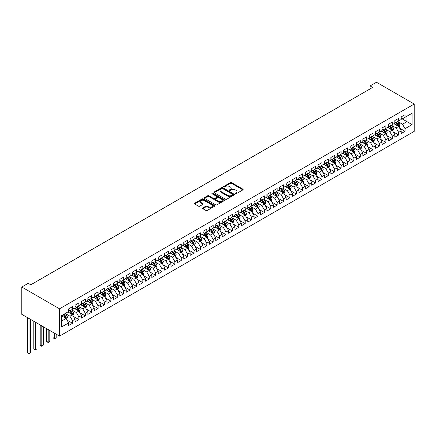 <?xml version="1.0" encoding="UTF-8"?>
<svg xmlns="http://www.w3.org/2000/svg" width="436" height="436" viewBox="0 0 436 436"><rect width="100%" height="100%" fill="white"/><g stroke="black" fill="none" stroke-linecap="round" stroke-linejoin="round"><path stroke-width="0.65" d="M235.347 193.737A0.621 0.36 0 0 0 236.225 193.737L242.896 189.889A0.888 0.512 0 0 0 243.157 189.524A0.888 0.512 0 0 0 242.896 189.164L231.598 182.64A0.888 0.512 0 0 0 230.344 182.64L223.673 186.488A0.621 0.36 0 0 0 224.551 186.995L225.417 186.499A2.839 1.64 0 0 1 229.434 186.499L230.371 187.044A2.839 1.64 0 0 1 231.205 188.205A2.839 1.64 0 0 1 230.371 189.36L229.51 189.862A0.621 0.36 0 0 0 230.388 190.369L231.254 189.867A2.839 1.64 0 0 1 235.271 189.867L236.214 190.412A2.839 1.64 0 0 1 237.042 191.573A2.839 1.64 0 0 1 236.214 192.734L235.347 193.23A0.621 0.36 0 0 0 235.347 193.737L235.347 193.23M202.784 207.934A0.888 0.512 0 0 0 202.527 208.299A0.888 0.512 0 0 0 202.784 208.659L205.956 210.49A0.888 0.512 0 0 0 207.209 210.49L214.616 206.212A0.888 0.512 0 0 0 214.877 205.852A0.888 0.512 0 0 0 214.616 205.487L203.318 198.963A0.888 0.512 0 0 0 202.064 198.963L194.658 203.241A0.888 0.512 0 0 0 194.396 203.607A0.888 0.512 0 0 0 194.658 203.966L198.484 206.179A0.888 0.512 0 0 0 199.743 206.179L202.909 204.348A0.888 0.512 0 0 0 203.171 203.983A0.888 0.512 0 0 0 202.909 203.623L201.012 202.527A2.376 1.373 0 0 1 200.315 201.557A2.376 1.373 0 0 1 201.781 200.293A2.376 1.373 0 0 1 204.37 200.587L211.809 204.882A2.376 1.373 0 0 1 212.506 205.852A2.376 1.373 0 0 1 211.04 207.116A2.376 1.373 0 0 1 208.452 206.822L207.209 206.103A0.888 0.512 0 0 0 205.956 206.103L202.784 207.934L202.784 208.659M21.8 287.03L59.53 308.813L59.53 336.134L21.8 314.351L21.8 287.03L28.193 283.335L30.754 284.812L372.633 87.429L370.077 85.952L370.077 88.906M370.077 85.952L376.47 82.262L414.2 104.046L59.53 308.813M225.477 199.219A0.888 0.512 0 0 0 226.731 199.219L234.143 194.941A0.888 0.512 0 0 0 234.399 194.581A0.888 0.512 0 0 0 234.143 194.216L222.84 187.693A0.888 0.512 0 0 0 221.586 187.693L214.18 191.971A0.888 0.512 0 0 0 213.918 192.336A0.888 0.512 0 0 0 214.18 192.696L225.477 199.219M212.261 193.873A0.621 0.36 0 0 1 212.893 193.96L224.366 200.587L216.97 204.855A0.888 0.512 0 0 1 215.716 204.855L204.419 198.331L207.59 196.516L207.59 195.775L204.419 197.606A0.888 0.512 0 0 0 204.157 197.971A0.888 0.512 0 0 0 204.419 198.331L204.419 197.606M207.59 196.516A0.888 0.512 0 0 1 208.844 196.516L208.844 195.775A0.888 0.512 0 0 0 207.59 195.775M208.844 195.775L213.427 198.424A0.888 0.512 0 0 0 214.681 198.424L216.785 197.208A0.888 0.512 0 0 0 217.046 196.843A0.888 0.512 0 0 0 216.785 196.483L212.016 193.731A0.621 0.36 0 0 1 212.893 193.224L224.377 199.852A0.888 0.512 0 0 1 224.638 200.217A0.888 0.512 0 0 1 224.377 200.576L224.377 199.852M59.53 336.134L414.2 131.367L414.2 104.046M401.218 118.336L406.973 121.655L406.973 116.194L412.091 113.24L405.055 117.3L405.055 114.679L401.218 116.892L401.218 119.513L398.662 120.99L398.662 118.369L394.825 120.587L394.825 123.208L392.264 124.685L392.264 122.064L388.427 124.276L388.427 126.898L385.871 128.375L385.871 125.753L382.034 127.971L382.034 130.593L379.473 132.07L379.473 129.448L375.636 131.661L375.636 134.283L373.08 135.76L373.08 133.138L369.243 135.356L369.243 137.978L366.687 139.455L366.687 136.833L362.85 139.046L362.85 141.667L360.289 143.144L360.289 140.523L356.452 142.741L356.452 145.362L353.896 146.839L353.896 144.218L350.059 146.431L350.059 149.052L347.497 150.529L347.497 147.908L343.661 150.126L343.661 152.747L341.105 154.224L341.105 151.603L337.268 153.815L337.268 156.437L334.712 157.914L334.712 155.292L330.875 157.505L330.875 160.126L328.313 161.603L328.313 158.982L324.477 161.2L324.477 163.822L321.921 165.299L321.921 162.677L318.084 164.89L318.084 167.511L315.522 168.988L315.522 166.367L311.685 168.585L311.685 171.206L309.129 172.683L309.129 170.062L305.293 172.275L305.293 174.896L302.737 176.373L302.737 173.751L298.9 175.97L298.9 178.591L296.338 180.068L296.338 177.447L292.502 179.659L292.502 182.281L289.945 183.758L289.945 181.136L286.109 183.354L286.109 185.976L283.547 187.453L283.547 184.831L279.71 187.044L279.71 189.665L277.154 191.142L277.154 188.521L273.317 190.739L273.317 193.361L270.761 194.838L270.761 192.216L266.925 194.429L266.925 197.05L264.363 198.527L264.363 195.906L260.526 198.118L260.526 200.74L257.97 202.217L257.97 199.595L254.134 201.814L254.134 204.435L251.572 205.912L251.572 203.29L247.735 205.503L247.735 208.125L245.179 209.602L245.179 206.98L241.342 209.198L241.342 211.82L238.786 213.297L238.786 210.675L234.95 212.888L234.95 215.509L232.388 216.986L232.388 214.365L228.551 216.583L228.551 219.204L225.995 220.681L225.995 218.06L222.158 220.273L222.158 222.894L219.597 224.371L219.597 221.75L215.76 223.968L215.76 226.589L213.204 228.066L213.204 225.445L209.367 227.657L209.367 230.279L206.811 231.756L206.811 229.134L202.974 231.353L202.974 233.974L200.413 235.451L200.413 232.829L196.576 235.042L196.576 237.664L194.02 239.141L194.02 236.519L190.183 238.737L190.183 241.359L187.622 242.836L187.622 240.214L183.785 242.427L183.785 245.048L181.229 246.525L181.229 243.904L177.392 246.117L177.392 248.738L174.836 250.215L174.836 247.594L170.994 249.812L170.994 252.433L168.438 253.91L168.438 251.289L164.601 253.501L164.601 256.123L162.045 257.6L162.045 254.978L158.208 257.196L158.208 259.818L155.647 261.295L155.647 258.673L151.81 260.886L151.81 263.507L149.254 264.984L149.254 262.363L145.417 264.581L145.417 267.203L142.861 268.68L142.861 266.058L139.019 268.271L139.019 270.892L136.463 272.369L136.463 269.748L132.626 271.966L132.626 274.587L130.07 276.064L130.07 273.443L126.233 275.656L126.233 278.277L123.671 279.754L123.671 277.132L119.835 279.351L119.835 281.972L117.279 283.449L117.279 280.828L113.442 283.04L113.442 285.662L110.886 287.139L110.886 284.517L107.043 286.73L107.043 289.351L104.487 290.828L104.487 288.207L100.651 290.425L100.651 293.047L98.095 294.523L98.095 291.902L94.258 294.115L94.258 296.736L91.696 298.213L91.696 295.592L87.859 297.81L87.859 300.431L85.303 301.908L85.303 299.287L81.467 301.499L81.467 304.121L78.905 305.598L78.905 302.976L75.068 305.195L75.068 307.816L72.512 309.293L72.512 306.672L68.675 308.884L68.675 311.506L61.639 315.566L61.639 326.94L68.675 322.88L66.119 318.449L61.639 315.866M412.091 113.24L412.091 124.609L405.055 128.674L402.499 124.244L397.861 121.562M399.654 128.173L405.055 131.296L405.055 128.674M405.055 131.296L401.218 133.509L401.218 130.887L398.662 132.364L396.101 127.933L391.468 125.257M393.256 131.868L398.662 134.986L398.662 132.364M398.662 134.986L394.825 137.198L394.825 134.577L392.264 136.054L389.708 131.623L385.07 128.947M386.863 135.558L392.264 138.675L392.264 136.054M392.264 138.675L388.427 140.893L388.427 138.272L385.871 139.749L383.309 135.318L378.677 132.642M380.465 139.248L385.871 142.37L385.871 139.749M385.871 142.37L382.034 144.583L382.034 141.962L379.473 143.439L376.917 139.008L372.279 136.332M374.072 142.943L379.473 146.06L379.473 143.439M379.473 146.06L375.636 148.278L375.636 145.657L373.08 147.134L370.524 142.703L365.886 140.027M367.679 146.632L373.08 149.755L373.08 147.134M373.08 149.755L369.243 151.968L369.243 149.346L366.687 150.823L364.125 146.392L359.493 143.716M361.281 150.327L366.687 153.445L366.687 150.823M366.687 153.445L362.85 155.663L362.85 153.041L360.289 154.518L357.733 150.088L353.095 147.412M354.888 154.017L360.289 157.14L360.289 154.518M360.289 157.14L356.452 159.353L356.452 156.731L353.896 158.208L351.334 153.777L346.702 151.101M348.489 157.712L353.896 160.83L353.896 158.208M353.896 160.83L350.059 163.048L350.059 160.426L347.497 161.903L344.941 157.472L340.303 154.796M342.097 161.402L347.497 164.525L347.497 161.903M347.497 164.525L343.661 166.737L343.661 164.116L341.105 165.593L338.549 161.162L333.911 158.486M335.698 165.097L341.105 168.214L341.105 165.593M341.105 168.214L337.268 170.432L337.268 167.811L334.712 169.288L332.15 164.857L327.518 162.176M329.305 168.787L334.712 171.909L334.712 169.288M334.712 171.909L330.875 174.122L330.875 171.501L328.313 172.978L325.757 168.547L321.119 165.871M322.913 172.482L328.313 175.599L328.313 172.978M328.313 175.599L324.477 177.817L324.477 175.196L321.921 176.667L319.359 172.242L314.727 169.56M316.514 176.171L321.921 179.289L321.921 176.667M321.921 179.289L318.084 181.507L318.084 178.885L315.522 180.362L312.966 175.931L308.328 173.256M310.121 179.866L315.522 182.984L315.522 180.362M315.522 182.984L311.685 185.196L311.685 182.575L309.129 184.052L306.573 179.621L301.935 176.945M303.723 183.556L309.129 186.673L309.129 184.052M309.129 186.673L305.293 188.892L305.293 186.27L302.737 187.747L300.175 183.316L295.537 180.64M297.33 187.246L302.737 190.369L302.737 187.747M302.737 190.369L298.9 192.581L298.9 189.96L296.338 191.437L293.782 187.006L289.144 184.33M290.937 190.941L296.338 194.058L296.338 191.437M296.338 194.058L292.502 196.276L292.502 193.655L289.945 195.132L287.384 190.701L282.751 188.025M284.539 194.63L289.945 197.753L289.945 195.132M289.945 197.753L286.109 199.966L286.109 197.345L283.547 198.821L280.991 194.391L276.353 191.715M278.146 198.326L283.547 201.443L283.547 198.821M283.547 201.443L279.71 203.661L279.71 201.04L277.154 202.517L274.598 198.086L269.96 195.41M271.748 202.015L277.154 205.138L277.154 202.517M277.154 205.138L273.317 207.351L273.317 204.729L270.761 206.206L268.2 201.775L263.562 199.099M265.355 205.71L270.761 208.828L270.761 206.206M270.761 208.828L266.925 211.046L266.925 208.424L264.363 209.901L261.807 205.47L257.169 202.789M258.962 209.4L264.363 212.523L264.363 209.901M264.363 212.523L260.526 214.735L260.526 212.114L257.97 213.591L255.409 209.16L250.776 206.484M252.564 213.095L257.97 216.212L257.97 213.591M257.97 216.212L254.134 218.431L254.134 215.809L251.572 217.286L249.016 212.855L244.378 210.174M246.171 216.785L251.572 219.908L251.572 217.286M251.572 219.908L247.735 222.12L247.735 219.499L245.179 220.976L242.623 216.545L237.985 213.869M239.773 220.48L245.179 223.597L245.179 220.976M245.179 223.597L241.342 225.81L241.342 223.188L238.786 224.665L236.225 220.235L231.587 217.559M233.38 224.169L238.786 227.287L238.786 224.665M238.786 227.287L234.95 229.505L234.95 226.884L232.388 228.36L229.832 223.93L225.194 221.254M226.987 227.859L232.388 230.982L232.388 228.36M232.388 230.982L228.551 233.195L228.551 230.573L225.995 232.05L223.434 227.619L218.801 224.943M220.589 231.554L225.995 234.672L225.995 232.05M225.995 234.672L222.158 236.89L222.158 234.268L219.597 235.745L217.041 231.314L212.403 228.638M214.196 235.244L219.597 238.367L219.597 235.745M219.597 238.367L215.76 240.579L215.76 237.958L213.204 239.435L210.648 235.004L206.01 232.328M207.798 238.939L213.204 242.056L213.204 239.435M213.204 242.056L209.367 244.274L209.367 241.653L206.811 243.13L204.25 238.699L199.612 236.023M201.405 242.629L206.811 245.751L206.811 243.13M206.811 245.751L202.974 247.964L202.974 245.343L200.413 246.82L197.857 242.389L193.219 239.713M195.012 246.324L200.413 249.441L200.413 246.82M200.413 249.441L196.576 251.659L196.576 249.038L194.02 250.515L191.459 246.084L186.826 243.408M188.614 250.013L194.02 253.136L194.02 250.515M194.02 253.136L190.183 255.349L190.183 252.727L187.622 254.204L185.066 249.774L180.428 247.098M182.221 253.708L187.622 256.826L187.622 254.204M187.622 256.826L183.785 259.044L183.785 256.423L181.229 257.899L178.673 253.469L174.035 250.787M175.822 257.398L181.229 260.521L181.229 257.899M181.229 260.521L177.392 262.734L177.392 260.112L174.836 261.589L172.275 257.158L167.637 254.482M169.43 261.093L174.836 264.211L174.836 261.589M174.836 264.211L170.994 266.423L170.994 263.802L168.438 265.279L165.882 260.853L161.244 258.172M163.037 264.783L168.438 267.9L168.438 265.279M168.438 267.9L164.601 270.118L164.601 267.497L162.045 268.974L159.483 264.543L154.851 261.867M156.638 268.472L162.045 271.595L162.045 268.974M162.045 271.595L158.208 273.808L158.208 271.187L155.647 272.663L153.09 268.233L148.453 265.557M150.246 272.168L155.647 275.285L155.647 272.663M155.647 275.285L151.81 277.503L151.81 274.882L149.254 276.359L146.698 271.928L142.06 269.252M143.847 275.857L149.254 278.98L149.254 276.359M149.254 278.98L145.417 281.193L145.417 278.571L142.861 280.048L140.299 275.617L135.661 272.941M137.454 279.552L142.861 282.67L142.861 280.048M142.861 282.67L139.019 284.888L139.019 282.266L136.463 283.743L133.906 279.312L129.269 276.637M131.062 283.242L136.463 286.365L136.463 283.743M136.463 286.365L132.626 288.578L132.626 285.956L130.07 287.433L127.508 283.002L122.876 280.326M124.663 286.937L130.07 290.054L130.07 287.433M130.07 290.054L126.233 292.273L126.233 289.651L123.671 291.128L121.115 286.697L116.477 284.021M118.27 290.627L123.671 293.75L123.671 291.128M123.671 293.75L119.835 295.962L119.835 293.341L117.279 294.818L114.723 290.387L110.085 287.711M111.872 294.322L117.279 297.439L117.279 294.818M117.279 297.439L113.442 299.657L113.442 297.036L110.886 298.513L108.324 294.082L103.686 291.401M105.479 298.011L110.886 301.134L110.886 298.513M110.886 301.134L107.043 303.347L107.043 300.726L104.487 302.203L101.931 297.772L97.293 295.096M99.086 301.707L104.487 304.824L104.487 302.203M104.487 304.824L100.651 307.042L100.651 304.421L98.095 305.898L95.533 301.467L90.901 298.785M92.688 305.396L98.095 308.519L98.095 305.898M98.095 308.519L94.258 310.732L94.258 308.11L91.696 309.587L89.14 305.156L84.502 302.48M86.295 309.091L91.696 312.209L91.696 309.587M91.696 312.209L87.859 314.421L87.859 311.8L85.303 313.277L82.747 308.846L78.109 306.17M79.897 312.781L85.303 315.898L85.303 313.277M85.303 315.898L81.467 318.117L81.467 315.495L78.905 316.972L76.349 312.541L71.711 309.865M73.504 316.471L78.905 319.593L78.905 316.972M78.905 319.593L75.068 321.806L75.068 319.185L72.512 320.662L69.956 316.231L65.318 313.555M67.111 320.166L72.512 323.283L72.512 320.662M72.512 323.283L68.675 325.501L68.675 322.88M68.675 310.029L69.956 310.77L72.512 309.293M61.639 321.032L66.119 318.449M75.068 306.339L76.349 307.075L78.905 305.598M69.956 316.231L72.512 314.754L67.782 312.023M75.068 319.185L72.512 314.754M81.467 302.644L82.747 303.385L85.303 301.908M76.349 312.541L78.905 311.064L74.175 308.334M81.467 315.495L78.905 311.064M87.859 298.954L89.14 299.69L91.696 298.213M82.747 308.846L85.303 307.369L80.573 304.639M87.859 311.8L85.303 307.369M94.258 295.259L95.533 296L98.095 294.523M89.14 305.156L91.696 303.679L86.966 300.949M94.258 308.11L91.696 303.679M100.651 291.57L101.931 292.305L104.487 290.828M95.533 301.467L98.095 299.99L93.359 297.254M100.651 304.421L98.095 299.99M107.043 287.874L108.324 288.616L110.886 287.139M101.931 297.772L104.487 296.295L99.757 293.564M107.043 300.726L104.487 296.295M113.442 284.185L114.723 284.926L117.279 283.449M108.324 294.082L110.886 292.605L106.15 289.869M113.442 297.036L110.886 292.605M119.835 280.495L121.115 281.231L123.671 279.754M114.723 290.387L117.279 288.91L112.548 286.18M119.835 293.341L117.279 288.91M126.233 276.8L127.508 277.541L130.07 276.064M121.115 286.697L123.671 285.22L118.941 282.484M126.233 289.651L123.671 285.22M132.626 273.11L133.906 273.846L136.463 272.369M127.508 283.002L130.07 281.525L125.334 278.795M132.626 285.956L130.07 281.525M139.019 269.415L140.299 270.156L142.861 268.68M133.906 279.312L136.463 277.836L131.732 275.1M139.019 282.266L136.463 277.836M145.417 265.726L146.698 266.461L149.254 264.984M140.299 275.617L142.861 274.14L138.125 271.41M145.417 278.571L142.861 274.14M151.81 262.031L153.09 262.772L155.647 261.295M146.698 271.928L149.254 270.451L144.523 267.72M151.81 274.882L149.254 270.451M158.208 258.341L159.483 259.077L162.045 257.6M153.09 268.233L155.647 266.756L150.916 264.025M158.208 271.187L155.647 266.756M164.601 254.646L165.882 255.387L168.438 253.91M159.483 264.543L162.045 263.066L157.309 260.336M164.601 267.497L162.045 263.066M170.994 250.956L172.275 251.692L174.836 250.215M165.882 260.853L168.438 259.376L163.707 256.641M170.994 263.802L168.438 259.376M177.392 247.261L178.673 248.002L181.229 246.525M172.275 257.158L174.836 255.681L170.1 252.951M177.392 260.112L174.836 255.681M183.785 243.571L185.066 244.307L187.622 242.836M178.673 253.469L181.229 251.992L176.498 249.256M183.785 256.423L181.229 251.992M190.183 239.882L191.459 240.618L194.02 239.141M185.066 249.774L187.622 248.297L182.891 245.566M190.183 252.727L187.622 248.297M196.576 236.187L197.857 236.928L200.413 235.451M191.459 246.084L194.02 244.607L189.284 241.871M196.576 249.038L194.02 244.607M202.974 232.497L204.25 233.233L206.811 231.756M197.857 242.389L200.413 240.912L195.682 238.181M202.974 245.343L200.413 240.912M209.367 228.802L210.648 229.543L213.204 228.066M204.25 238.699L206.811 237.222L202.075 234.486M209.367 241.653L206.811 237.222M215.76 225.112L217.041 225.848L219.597 224.371M210.648 235.004L213.204 233.527L208.473 230.797M215.76 237.958L213.204 233.527M222.158 221.417L223.434 222.158L225.995 220.681M217.041 231.314L219.597 229.837L214.866 227.107M222.158 234.268L219.597 229.837M228.551 217.728L229.832 218.463L232.388 216.986M223.434 227.619L225.995 226.142L221.259 223.412M228.551 230.573L225.995 226.142M234.95 214.032L236.225 214.774L238.786 213.297M229.832 223.93L232.388 222.453L227.657 219.722M234.95 226.884L232.388 222.453M241.342 210.343L242.623 211.079L245.179 209.602M236.225 220.235L238.786 218.763L234.05 216.027M241.342 223.188L238.786 218.763M247.735 206.648L249.016 207.389L251.572 205.912M242.623 216.545L245.179 215.068L240.449 212.337M247.735 219.499L245.179 215.068M254.134 202.958L255.409 203.694L257.97 202.217M249.016 212.855L251.572 211.378L246.841 208.642M254.134 215.809L251.572 211.378M260.526 199.268L261.807 200.004L264.363 198.527M255.409 209.16L257.97 207.683L253.234 204.953M260.526 212.114L257.97 207.683M266.925 195.573L268.2 196.314L270.761 194.838M261.807 205.47L264.363 203.994L259.633 201.258M266.925 208.424L264.363 203.994M273.317 191.884L274.598 192.619L277.154 191.142M268.2 201.775L270.761 200.298L266.025 197.568M273.317 204.729L270.761 200.298M279.71 188.189L280.991 188.93L283.547 187.453M274.598 198.086L277.154 196.609L272.424 193.873M279.71 201.04L277.154 196.609M286.109 184.499L287.384 185.235L289.945 183.758M280.991 194.391L283.547 192.914L278.817 190.183M286.109 197.345L283.547 192.914M292.502 180.804L293.782 181.545L296.338 180.068M287.384 190.701L289.945 189.224L285.209 186.494M292.502 193.655L289.945 189.224M298.9 177.114L300.175 177.85L302.737 176.373M293.782 187.006L296.338 185.529L291.608 182.798M298.9 189.96L296.338 185.529M305.293 173.419L306.573 174.16L309.129 172.683M300.175 183.316L302.737 181.839L298.001 179.109M305.293 186.27L302.737 181.839M311.685 169.729L312.966 170.465L315.522 168.988M306.573 179.621L309.129 178.144L304.399 175.414M311.685 182.575L309.129 178.144M318.084 166.034L319.359 166.775L321.921 165.299M312.966 175.931L315.522 174.455L310.792 171.724M318.084 178.885L315.522 174.455M324.477 162.345L325.757 163.08L328.313 161.603M319.359 172.242L321.921 170.765L317.185 168.029M324.477 175.196L321.921 170.765M330.875 158.65L332.15 159.391L334.712 157.914M325.757 168.547L328.313 167.07L323.583 164.339M330.875 171.501L328.313 167.07M337.268 154.96L338.549 155.701L341.105 154.224M332.15 164.857L334.712 163.38L329.976 160.644M337.268 167.811L334.712 163.38M343.661 151.27L344.941 152.006L347.497 150.529M338.549 161.162L341.105 159.685L336.374 156.955M343.661 164.116L341.105 159.685M350.059 147.575L351.334 148.316L353.896 146.839M344.941 157.472L347.497 155.995L342.767 153.259M350.059 160.426L347.497 155.995M356.452 143.885L357.733 144.621L360.289 143.144M351.334 153.777L353.896 152.3L349.16 149.57M356.452 156.731L353.896 152.3M362.85 140.19L364.125 140.932L366.687 139.455M357.733 150.088L360.289 148.611L355.558 145.875M362.85 153.041L360.289 148.611M369.243 136.501L370.524 137.236L373.08 135.76M364.125 146.392L366.687 144.916L361.951 142.185M369.243 149.346L366.687 144.916M375.636 132.806L376.917 133.547L379.473 132.07M370.524 142.703L373.08 141.226L368.349 138.495M375.636 145.657L373.08 141.226M382.034 129.116L383.309 129.852L385.871 128.375M376.917 139.008L379.473 137.531L374.742 134.8M382.034 141.962L379.473 137.531M388.427 125.421L389.708 126.162L392.264 124.685M383.309 135.318L385.871 133.841L381.135 131.111M388.427 138.272L385.871 133.841M394.825 121.731L396.101 122.467L398.662 120.99M389.708 131.623L392.264 130.151L387.533 127.416M394.825 134.577L392.264 130.151M401.218 118.036L402.499 118.777L405.055 117.3M396.101 127.933L398.662 126.456L393.926 123.726M401.218 130.887L398.662 126.456M402.499 124.244L406.973 121.655L412.091 124.609M235.598 193.824L236.214 193.47A2.839 1.64 0 0 0 237.042 192.309L237.042 191.573M231.205 188.205L231.205 188.941A2.839 1.64 0 0 1 230.371 190.101L229.761 190.456M242.885 189.894L231.598 183.376A0.888 0.512 0 0 0 230.344 183.376L223.919 187.088M234.143 194.216L234.143 194.941L222.84 188.434A0.888 0.512 0 0 0 221.586 188.434L214.19 192.701M232.573 194.832A0.621 0.36 0 0 0 232.573 194.325L222.654 188.603A0.621 0.36 0 0 0 221.777 188.603L220.867 189.126A2.839 1.64 0 0 0 220.033 190.287A2.839 1.64 0 0 0 220.867 191.448L227.641 195.361A2.839 1.64 0 0 0 231.663 195.361L232.573 194.832L232.573 195.573A0.621 0.36 0 0 0 232.753 195.317L232.753 194.581M220.033 190.287L220.033 191.023A2.839 1.64 0 0 0 220.867 192.183L220.867 191.448M232.573 195.573L231.663 196.096A2.839 1.64 0 0 1 227.641 196.096L220.867 192.183M208.844 196.516L213.427 199.159A0.888 0.512 0 0 0 214.681 199.159L216.785 197.944A0.888 0.512 0 0 0 217.046 197.584L217.046 196.843M218.18 201.165A2.376 1.373 0 0 0 220.769 201.465A2.376 1.373 0 0 0 222.235 200.2A2.376 1.373 0 0 0 221.537 199.23L218.916 197.715A0.888 0.512 0 0 0 217.662 197.715L215.558 198.93A0.888 0.512 0 0 0 215.302 199.29A0.888 0.512 0 0 0 215.558 199.655L218.18 201.165L218.18 201.906A2.376 1.373 0 0 0 220.769 202.2A2.376 1.373 0 0 0 222.235 200.936L222.235 200.2M215.302 199.29L215.302 200.031A0.888 0.512 0 0 0 215.558 200.391L215.558 199.655M218.18 201.906L215.558 200.391M212.506 205.852L212.506 206.588A2.376 1.373 0 0 1 211.04 207.858A2.376 1.373 0 0 1 208.452 207.558L207.209 206.844A0.888 0.512 0 0 0 205.956 206.844L202.8 208.67M200.315 201.557L200.315 202.293A2.376 1.373 0 0 0 201.012 203.263L201.012 202.527M202.909 203.623L202.909 204.348L201.012 203.263M214.605 206.223L203.318 199.704A0.888 0.512 0 0 0 202.064 199.704L194.669 203.972M399.131 127.274L399.926 125.339A2.398 1.384 -120 0 0 399.163 123.301L397.801 121.486M395.637 124.712L394.607 123.334M395.392 122.058L397.18 124.445A2.398 1.384 60 0 1 397.866 125.884L398.635 125.443A2.398 1.384 -120 0 0 397.948 124.004L396.586 122.189M395.812 122.303L397.49 124.543A1.221 0.703 60 0 1 397.714 124.914L398.635 125.443M392.738 130.969L393.534 129.034A2.398 1.384 -120 0 0 392.765 126.99L391.408 125.181M389.244 128.402L388.209 127.023M388.994 125.748L390.781 128.135A2.398 1.384 60 0 1 391.468 129.579L392.237 129.138A2.398 1.384 -120 0 0 391.55 127.694L390.193 125.879M389.419 125.993L391.097 128.233A1.221 0.703 60 0 1 391.315 128.604L392.237 129.138M386.345 134.659L387.135 132.724A2.398 1.384 -120 0 0 386.372 130.686L385.015 128.871M382.846 132.097L381.816 130.718M382.601 129.443L384.389 131.83A2.398 1.384 60 0 1 385.075 133.269L385.844 132.827A2.398 1.384 -120 0 0 385.157 131.389L383.8 129.574M383.021 129.688L384.699 131.928A1.221 0.703 60 0 1 384.923 132.299L385.844 132.827M379.947 138.354L380.742 136.419A2.398 1.384 -120 0 0 379.974 134.375L378.617 132.566M376.453 135.787L375.418 134.408M376.208 133.133L377.996 135.52A2.398 1.384 60 0 1 378.677 136.964L379.445 136.523A2.398 1.384 -120 0 0 378.759 135.078L377.402 133.263M376.628 133.378L378.306 135.618A1.221 0.703 60 0 1 378.524 135.988L379.445 136.523M373.554 142.043L374.344 140.109A2.398 1.384 -120 0 0 373.581 138.07L372.224 136.255M370.055 139.482L369.025 138.103M369.81 136.828L371.597 139.215A2.398 1.384 60 0 1 372.284 140.654L373.053 140.212A2.398 1.384 -120 0 0 372.366 138.773L371.009 136.959M370.229 137.073L371.908 139.307A1.221 0.703 60 0 1 372.131 139.684L373.053 140.212M367.156 145.738L367.951 143.804A2.398 1.384 -120 0 0 367.188 141.76L365.826 139.951M363.662 143.172L362.632 141.793M363.417 140.517L365.205 142.904A2.398 1.384 60 0 1 365.891 144.349L366.654 143.902A2.398 1.384 -120 0 0 365.973 142.463L364.61 140.648M363.837 140.763L365.515 143.003A1.221 0.703 60 0 1 365.739 143.373L366.654 143.902M360.763 149.428L361.553 147.493A2.398 1.384 -120 0 0 360.79 145.455L359.433 143.64M357.269 146.867L356.234 145.488M357.019 144.212L358.806 146.6A2.398 1.384 60 0 1 359.493 148.038L360.261 147.597A2.398 1.384 -120 0 0 359.575 146.153L358.218 144.343M357.444 144.452L359.122 146.692A1.221 0.703 60 0 1 359.34 147.063L360.261 147.597M354.37 153.123L355.16 151.188A2.398 1.384 -120 0 0 354.397 149.145L353.035 147.33M350.871 150.556L349.841 149.177M350.626 147.902L352.413 150.289A2.398 1.384 60 0 1 353.1 151.733L353.868 151.287A2.398 1.384 -120 0 0 353.182 149.848L351.825 148.033M351.045 148.147L352.724 150.387A1.221 0.703 60 0 1 352.947 150.758L353.868 151.287M347.972 156.813L348.767 154.878A2.398 1.384 -120 0 0 347.999 152.84L346.642 151.025M344.478 154.251L343.443 152.873M344.233 151.597L346.021 153.984A2.398 1.384 60 0 1 346.702 155.423L347.47 154.982A2.398 1.384 -120 0 0 346.784 153.537L345.426 151.728M344.653 151.837L346.331 154.077A1.221 0.703 60 0 1 346.549 154.448L347.47 154.982M341.579 160.508L342.369 158.573A2.398 1.384 -120 0 0 341.606 156.529L340.249 154.715M338.08 157.941L337.05 156.562M337.835 155.287L339.622 157.674A2.398 1.384 60 0 1 340.309 159.118L341.077 158.671A2.398 1.384 -120 0 0 340.391 157.233L339.034 155.418M338.254 155.532L339.933 157.772A1.221 0.703 60 0 1 340.156 158.143L341.077 158.671M335.18 164.198L335.976 162.263A2.398 1.384 -120 0 0 335.213 160.225L333.851 158.41M331.687 161.631L330.657 160.257M331.442 158.982L333.229 161.369A2.398 1.384 60 0 1 333.916 162.808L334.679 162.366A2.398 1.384 -120 0 0 333.998 160.922L332.635 159.113M331.861 159.222L333.54 161.462A1.221 0.703 60 0 1 333.763 161.832L334.679 162.366M328.788 167.887L329.578 165.953A2.398 1.384 -120 0 0 328.815 163.914L327.458 162.099M325.294 165.326L324.259 163.947M325.043 162.672L326.831 165.059A2.398 1.384 60 0 1 327.518 166.503L328.286 166.056A2.398 1.384 -120 0 0 327.6 164.617L326.242 162.802M325.469 162.917L327.147 165.157A1.221 0.703 60 0 1 327.365 165.527L328.286 166.056M322.395 171.582L323.185 169.648A2.398 1.384 -120 0 0 322.422 167.604L321.06 165.794M318.896 169.015L317.866 167.637M318.651 166.367L320.438 168.748A2.398 1.384 60 0 1 321.125 170.193L321.893 169.751A2.398 1.384 -120 0 0 321.207 168.307L319.85 166.492M319.07 166.607L320.749 168.846A1.221 0.703 60 0 1 320.972 169.217L321.893 169.751M315.996 175.272L316.792 173.337A2.398 1.384 -120 0 0 316.024 171.299L314.667 169.484M312.503 172.71L311.468 171.332M312.258 170.056L314.045 172.443A2.398 1.384 60 0 1 314.727 173.882L315.495 173.441A2.398 1.384 -120 0 0 314.808 172.002L313.451 170.187M312.677 170.302L314.356 172.542A1.221 0.703 60 0 1 314.574 172.912L315.495 173.441M309.604 178.967L310.394 177.032A2.398 1.384 -120 0 0 309.631 174.989L308.274 173.179M306.105 176.4L305.075 175.021M305.859 173.746L307.647 176.133A2.398 1.384 60 0 1 308.334 177.577L309.102 177.136A2.398 1.384 -120 0 0 308.416 175.692L307.058 173.877M306.279 173.991L307.958 176.231A1.221 0.703 60 0 1 308.181 176.602L309.102 177.136M303.205 182.657L304.001 180.722A2.398 1.384 -120 0 0 303.238 178.684L301.875 176.869M299.712 180.095L298.682 178.716M299.467 177.441L301.254 179.828A2.398 1.384 60 0 1 301.941 181.267L302.704 180.826A2.398 1.384 -120 0 0 302.023 179.387L300.66 177.572M299.886 177.686L301.565 179.926A1.221 0.703 60 0 1 301.788 180.297L302.704 180.826M296.812 186.352L297.603 184.417A2.398 1.384 -120 0 0 296.84 182.373L295.483 180.564M293.319 183.785L292.284 182.406M293.068 181.131L294.856 183.518A2.398 1.384 60 0 1 295.543 184.962L296.311 184.521A2.398 1.384 -120 0 0 295.624 183.076L294.267 181.262M293.493 181.376L295.172 183.616A1.221 0.703 60 0 1 295.39 183.987L296.311 184.521M290.42 190.042L291.21 188.107A2.398 1.384 -120 0 0 290.447 186.068L289.084 184.254M286.921 187.48L285.891 186.101M286.675 184.826L288.463 187.213A2.398 1.384 60 0 1 289.15 188.652L289.918 188.21A2.398 1.384 -120 0 0 289.232 186.766L287.874 184.957M287.095 185.066L288.774 187.306A1.221 0.703 60 0 1 288.997 187.676L289.918 188.21M284.021 193.737L284.817 191.802A2.398 1.384 -120 0 0 284.049 189.758L282.692 187.943M280.528 191.17L279.492 189.791M280.277 188.516L282.07 190.903A2.398 1.384 60 0 1 282.751 192.347L283.52 191.9A2.398 1.384 -120 0 0 282.833 190.461L281.476 188.646M280.702 188.761L282.381 191.001A1.221 0.703 60 0 1 282.599 191.371L283.52 191.9M277.628 197.426L278.419 195.492A2.398 1.384 -120 0 0 277.656 193.453L276.299 191.638M274.13 194.865L273.1 193.486M273.884 192.211L275.672 194.598A2.398 1.384 60 0 1 276.359 196.037L277.127 195.595A2.398 1.384 -120 0 0 276.44 194.151L275.083 192.341M274.304 192.45L275.983 194.69A1.221 0.703 60 0 1 276.206 195.061L277.127 195.595M271.23 201.121L272.026 199.187A2.398 1.384 -120 0 0 271.263 197.143L269.9 195.328M267.737 198.554L266.707 197.176M267.491 195.9L269.279 198.287A2.398 1.384 60 0 1 269.966 199.732L270.729 199.285A2.398 1.384 -120 0 0 270.048 197.846L268.685 196.031M267.911 196.145L269.59 198.385A1.221 0.703 60 0 1 269.813 198.756L270.729 199.285M264.837 204.811L265.628 202.876A2.398 1.384 -120 0 0 264.865 200.838L263.507 199.023M261.344 202.25L260.308 200.871M261.093 199.595L262.881 201.982A2.398 1.384 60 0 1 263.567 203.421L264.336 202.98A2.398 1.384 -120 0 0 263.649 201.536L262.292 199.726M261.518 199.835L263.197 202.075A1.221 0.703 60 0 1 263.415 202.446L264.336 202.98M258.444 208.506L259.235 206.571A2.398 1.384 -120 0 0 258.472 204.528L257.109 202.713M254.946 205.939L253.916 204.56M254.7 203.285L256.488 205.672A2.398 1.384 60 0 1 257.175 207.116L257.943 206.669A2.398 1.384 -120 0 0 257.256 205.231L255.899 203.416M255.12 203.53L256.799 205.77A1.221 0.703 60 0 1 257.022 206.141L257.943 206.669M252.046 212.196L252.842 210.261A2.398 1.384 -120 0 0 252.073 208.223L250.716 206.408M248.553 209.629L247.517 208.25M248.302 206.98L250.095 209.367A2.398 1.384 60 0 1 250.776 210.806L251.545 210.365A2.398 1.384 -120 0 0 250.858 208.92L249.501 207.105M248.727 207.22L250.406 209.46A1.221 0.703 60 0 1 250.624 209.83L251.545 210.365M245.653 215.885L246.444 213.951A2.398 1.384 -120 0 0 245.681 211.912L244.324 210.098M242.154 213.324L241.124 211.945M241.909 210.67L243.697 213.057A2.398 1.384 60 0 1 244.383 214.496L245.152 214.054A2.398 1.384 -120 0 0 244.465 212.615L243.108 210.801M242.329 210.915L244.007 213.155A1.221 0.703 60 0 1 244.231 213.526L245.152 214.054M239.255 219.581L240.051 217.646A2.398 1.384 -120 0 0 239.288 215.602L237.925 213.793M235.762 217.014L234.732 215.635M235.516 214.359L237.304 216.746A2.398 1.384 60 0 1 237.991 218.191L238.754 217.749A2.398 1.384 -120 0 0 238.072 216.305L236.71 214.49M235.936 214.605L237.615 216.845A1.221 0.703 60 0 1 237.838 217.215L238.754 217.749M232.862 223.27L233.652 221.335A2.398 1.384 -120 0 0 232.889 219.297L231.532 217.482M229.369 220.709L228.333 219.33M229.118 218.055L230.906 220.442A2.398 1.384 60 0 1 231.592 221.88L232.361 221.439A2.398 1.384 -120 0 0 231.674 220L230.317 218.185M229.543 218.3L231.216 220.54A1.221 0.703 60 0 1 231.44 220.91L232.361 221.439M226.469 226.965L227.26 225.031A2.398 1.384 -120 0 0 226.497 222.987L225.134 221.177M222.97 224.398L221.94 223.019M222.725 221.744L224.513 224.131A2.398 1.384 60 0 1 225.199 225.576L225.968 225.134A2.398 1.384 -120 0 0 225.281 223.69L223.919 221.875M223.145 221.989L224.823 224.229A1.221 0.703 60 0 1 225.047 224.6L225.968 225.134M220.071 230.655L220.867 228.72A2.398 1.384 -120 0 0 220.098 226.682L218.741 224.867M216.578 228.093L215.542 226.715M216.327 225.439L218.12 227.826A2.398 1.384 60 0 1 218.801 229.265L219.57 228.824A2.398 1.384 -120 0 0 218.883 227.385L217.526 225.57M216.752 225.679L218.431 227.919A1.221 0.703 60 0 1 218.649 228.295L219.57 228.824M213.678 234.35L214.468 232.415A2.398 1.384 -120 0 0 213.705 230.371L212.348 228.562M210.179 231.783L209.149 230.404M209.934 229.129L211.722 231.516A2.398 1.384 60 0 1 212.408 232.96L213.177 232.513A2.398 1.384 -120 0 0 212.49 231.075L211.133 229.26M210.354 229.374L212.032 231.614A1.221 0.703 60 0 1 212.256 231.985L213.177 232.513M207.28 238.04L208.076 236.105A2.398 1.384 -120 0 0 207.307 234.067L205.95 232.252M203.786 235.478L202.756 234.099M203.541 232.824L205.329 235.211A2.398 1.384 60 0 1 206.015 236.65L206.778 236.208A2.398 1.384 -120 0 0 206.097 234.764L204.735 232.955M203.961 233.064L205.639 235.304A1.221 0.703 60 0 1 205.863 235.674L206.778 236.208M200.887 241.735L201.677 239.8A2.398 1.384 -120 0 0 200.914 237.756L199.557 235.941M197.394 239.168L196.358 237.789M197.143 236.514L198.93 238.901A2.398 1.384 60 0 1 199.617 240.345L200.386 239.898A2.398 1.384 -120 0 0 199.699 238.459L198.342 236.644M197.568 236.759L199.241 238.999A1.221 0.703 60 0 1 199.465 239.369L200.386 239.898M194.494 245.424L195.284 243.49A2.398 1.384 -120 0 0 194.521 241.451L193.159 239.637M190.995 242.863L189.965 241.484M190.75 240.209L192.538 242.596A2.398 1.384 60 0 1 193.224 244.035L193.993 243.593A2.398 1.384 -120 0 0 193.306 242.149L191.944 240.34M191.17 240.449L192.848 242.689A1.221 0.703 60 0 1 193.072 243.059L193.993 243.593M188.096 249.12L188.892 247.185A2.398 1.384 -120 0 0 188.123 245.141L186.766 243.326M184.602 246.553L183.567 245.174M184.352 243.898L186.145 246.286A2.398 1.384 60 0 1 186.826 247.73L187.594 247.283A2.398 1.384 -120 0 0 186.908 245.844L185.551 244.029M184.777 244.144L186.455 246.384A1.221 0.703 60 0 1 186.673 246.754L187.594 247.283M181.703 252.809L182.493 250.874A2.398 1.384 -120 0 0 181.73 248.836L180.373 247.021M178.204 250.242L177.174 248.869M177.959 247.594L179.746 249.981A2.398 1.384 60 0 1 180.433 251.419L181.202 250.978A2.398 1.384 -120 0 0 180.515 249.534L179.158 247.724M178.379 247.833L180.057 250.073A1.221 0.703 60 0 1 180.281 250.444L181.202 250.978M175.305 256.499L176.1 254.564A2.398 1.384 -120 0 0 175.332 252.526L173.975 250.711M171.811 253.937L170.781 252.558M171.566 251.283L173.354 253.67A2.398 1.384 60 0 1 174.04 255.115L174.803 254.668A2.398 1.384 -120 0 0 174.122 253.229L172.76 251.414M171.986 251.528L173.664 253.768A1.221 0.703 60 0 1 173.888 254.139L174.803 254.668M168.912 260.194L169.702 258.259A2.398 1.384 -120 0 0 168.939 256.215L167.582 254.406M165.418 257.627L164.383 256.248M165.168 254.978L166.955 257.36A2.398 1.384 60 0 1 167.642 258.804L168.41 258.363A2.398 1.384 -120 0 0 167.724 256.918L166.367 255.104M165.593 255.218L167.266 257.458A1.221 0.703 60 0 1 167.489 257.829L168.41 258.363M162.519 263.884L163.309 261.949A2.398 1.384 -120 0 0 162.546 259.911L161.184 258.096M159.02 261.322L157.99 259.943M158.775 258.668L160.562 261.055A2.398 1.384 60 0 1 161.249 262.494L162.018 262.052A2.398 1.384 -120 0 0 161.331 260.614L159.968 258.799M159.195 258.913L160.873 261.153A1.221 0.703 60 0 1 161.097 261.524L162.018 262.052M156.121 267.579L156.916 265.644A2.398 1.384 -120 0 0 156.148 263.6L154.791 261.791M152.627 265.012L151.592 263.633M152.377 262.358L154.17 264.745A2.398 1.384 60 0 1 154.851 266.189L155.619 265.747A2.398 1.384 -120 0 0 154.933 264.303L153.576 262.488M152.802 262.603L154.48 264.843A1.221 0.703 60 0 1 154.698 265.213L155.619 265.747M149.728 271.268L150.518 269.334A2.398 1.384 -120 0 0 149.755 267.295L148.398 265.48M146.229 268.707L145.199 267.328M145.984 266.053L147.771 268.44A2.398 1.384 60 0 1 148.458 269.879L149.226 269.437A2.398 1.384 -120 0 0 148.54 267.998L147.183 266.183M146.403 266.298L148.082 268.538A1.221 0.703 60 0 1 148.305 268.908L149.226 269.437M143.33 274.963L144.125 273.029A2.398 1.384 -120 0 0 143.357 270.985L142 269.175M139.836 272.396L138.801 271.018M139.591 269.742L141.378 272.129A2.398 1.384 60 0 1 142.065 273.574L142.828 273.132A2.398 1.384 -120 0 0 142.147 271.688L140.784 269.873M140.011 269.988L141.689 272.228A1.221 0.703 60 0 1 141.913 272.598L142.828 273.132M136.937 278.653L137.727 276.718A2.398 1.384 -120 0 0 136.964 274.68L135.607 272.865M133.443 276.092L132.408 274.713M133.193 273.437L134.98 275.825A2.398 1.384 60 0 1 135.667 277.263L136.435 276.822A2.398 1.384 -120 0 0 135.749 275.378L134.392 273.568M133.618 273.677L135.291 275.917A1.221 0.703 60 0 1 135.514 276.288L136.435 276.822M130.544 282.348L131.334 280.413A2.398 1.384 -120 0 0 130.571 278.37L129.209 276.555M127.045 279.781L126.015 278.402M126.8 277.127L128.587 279.514A2.398 1.384 60 0 1 129.274 280.958L130.042 280.512A2.398 1.384 -120 0 0 129.356 279.073L127.993 277.258M127.219 277.372L128.898 279.612A1.221 0.703 60 0 1 129.121 279.983L130.042 280.512M124.146 286.038L124.941 284.103A2.398 1.384 -120 0 0 124.173 282.065L122.816 280.25M120.652 283.476L119.617 282.097M120.401 280.822L122.194 283.209A2.398 1.384 60 0 1 122.876 284.648L123.644 284.207A2.398 1.384 -120 0 0 122.957 282.762L121.6 280.953M120.826 281.062L122.505 283.302A1.221 0.703 60 0 1 122.723 283.673L123.644 284.207M117.753 289.733L118.543 287.798A2.398 1.384 -120 0 0 117.78 285.754L116.423 283.94M114.254 287.166L113.224 285.787M114.009 284.512L115.796 286.899A2.398 1.384 60 0 1 116.483 288.343L117.251 287.896A2.398 1.384 -120 0 0 116.565 286.457L115.208 284.643M114.428 284.757L116.107 286.997A1.221 0.703 60 0 1 116.33 287.368L117.251 287.896M111.354 293.423L112.15 291.488A2.398 1.384 -120 0 0 111.382 289.45L110.025 287.635M107.861 290.856L106.825 289.482M107.616 288.207L109.403 290.594A2.398 1.384 60 0 1 110.09 292.033L110.853 291.591A2.398 1.384 -120 0 0 110.172 290.147L108.809 288.338M108.035 288.447L109.714 290.687A1.221 0.703 60 0 1 109.937 291.057L110.853 291.591M104.962 297.118L105.752 295.177A2.398 1.384 -120 0 0 104.989 293.139L103.632 291.324M101.468 294.551L100.433 293.172M101.217 291.897L103.005 294.284A2.398 1.384 60 0 1 103.692 295.728L104.46 295.281A2.398 1.384 -120 0 0 103.773 293.842L102.416 292.027M101.643 292.142L103.316 294.382A1.221 0.703 60 0 1 103.539 294.752L104.46 295.281M98.569 300.807L99.359 298.873A2.398 1.384 -120 0 0 98.596 296.829L97.233 295.019M95.07 298.24L94.04 296.862M94.825 295.592L96.612 297.979A2.398 1.384 60 0 1 97.299 299.418L98.067 298.976A2.398 1.384 -120 0 0 97.381 297.532L96.018 295.717M95.244 295.831L96.923 298.071A1.221 0.703 60 0 1 97.146 298.442L98.067 298.976M92.17 304.497L92.966 302.562A2.398 1.384 -120 0 0 92.198 300.524L90.841 298.709M88.677 301.935L87.641 300.557M88.426 299.281L90.214 301.668A2.398 1.384 60 0 1 90.901 303.107L91.669 302.666A2.398 1.384 -120 0 0 90.982 301.227L89.625 299.412M88.851 299.527L90.53 301.767A1.221 0.703 60 0 1 90.748 302.137L91.669 302.666M54.593 333.284L54.593 338.565L56.195 337.638L56.195 334.205M56.195 337.638L54.593 338.968L52.996 337.638L52.996 332.363M52.996 337.638L54.593 338.565L54.593 338.968M85.778 308.192L86.568 306.257A2.398 1.384 -120 0 0 85.805 304.214L84.448 302.404M82.279 305.625L81.249 304.246M82.033 302.971L83.821 305.358A2.398 1.384 60 0 1 84.508 306.802L85.276 306.361A2.398 1.384 -120 0 0 84.589 304.917L83.232 303.102M82.453 303.216L84.132 305.456A1.221 0.703 60 0 1 84.355 305.827L85.276 306.361M48.2 329.589L48.2 342.255L49.797 341.334L49.797 330.515M49.797 341.334L48.2 342.663L46.598 341.334L46.598 328.668M46.598 341.334L48.2 342.255L48.2 342.663M79.379 311.882L80.175 309.947A2.398 1.384 -120 0 0 79.406 307.909L78.049 306.094M75.886 309.32L74.85 307.941M75.641 306.666L77.428 309.053A2.398 1.384 60 0 1 78.115 310.492L78.878 310.05A2.398 1.384 -120 0 0 78.191 308.612L76.834 306.797M76.06 306.911L77.739 309.151A1.221 0.703 60 0 1 77.962 309.522L78.878 310.05M41.802 325.899L41.802 345.95L43.404 345.023L43.404 326.82M43.404 345.023L41.802 346.353L40.205 345.023L40.205 324.978M40.205 345.023L41.802 345.95L41.802 346.353M72.986 315.577L73.777 313.642A2.398 1.384 -120 0 0 73.014 311.598L71.657 309.789M69.493 313.01L68.457 311.631M69.242 310.356L71.03 312.743A2.398 1.384 60 0 1 71.717 314.187L72.485 313.746A2.398 1.384 -120 0 0 71.798 312.301L70.441 310.487M69.667 310.601L71.341 312.841A1.221 0.703 60 0 1 71.564 313.212L72.485 313.746M35.409 322.209L35.409 349.639L37.006 348.718L37.006 323.13M37.006 348.718L35.409 350.048L33.812 348.718L33.812 321.283M33.812 348.718L35.409 349.639L35.409 350.048M66.594 319.266L67.384 317.332A2.398 1.384 -120 0 0 66.621 315.293L65.258 313.479M63.095 316.705L62.065 315.326M63.28 314.623L64.637 316.438A2.398 1.384 60 0 1 65.324 317.877L66.092 317.435A2.398 1.384 -120 0 0 65.405 315.996L64.043 314.182M63.443 314.525L64.948 316.531A1.221 0.703 60 0 1 65.171 316.907L66.092 317.435M29.016 318.514L29.016 353.334L30.613 352.408L30.613 319.435M30.613 352.408L29.016 353.738L27.413 352.408L27.413 317.593M27.413 352.408L29.016 353.334L29.016 353.738M236.214 193.47L236.214 192.734M229.51 190.369L229.51 189.862M230.371 190.101L230.371 189.36M223.673 186.995L223.673 186.488M230.344 183.376L230.344 182.64M231.598 183.376L231.598 182.64M242.896 189.889L242.896 189.164M214.18 192.696L214.18 191.971M221.586 188.434L221.586 187.693M222.84 188.434L222.84 187.693M227.641 196.096L227.641 195.361M231.663 196.096L231.663 195.361M213.427 199.159L213.427 198.424M214.681 199.159L214.681 198.424M216.785 197.944L216.785 197.208M212.893 193.96L212.893 193.224M205.956 206.844L205.956 206.103M207.209 206.844L207.209 206.103M208.452 207.558L208.452 206.822M194.658 203.966L194.658 203.241M202.064 199.704L202.064 198.963M203.318 199.704L203.318 198.963M214.616 206.212L214.616 205.487M398.357 126.282L399.91 125.388M397.948 124.004L399.163 123.301M396.177 125.023L397.18 124.445M391.964 129.977L393.517 129.078M391.55 127.694L392.765 126.99M389.784 128.718L390.781 128.135M385.571 133.667L387.119 132.773M385.157 131.389L386.372 130.686M383.386 132.408L384.389 131.83M379.173 137.362L380.726 136.463M378.759 135.078L379.974 134.375M376.993 136.097L377.996 135.52M372.78 141.051L374.328 140.158M372.366 138.773L373.581 138.07M370.595 139.793L371.597 139.215M366.382 144.747L367.935 143.847M365.973 142.463L367.188 141.76M364.202 143.482L365.205 142.904M359.989 148.436L361.542 147.542M359.575 146.153L360.79 145.455M357.809 147.177L358.806 146.6M353.596 152.126L355.144 151.232M353.182 149.848L354.397 149.145M351.411 150.867L352.413 150.289M347.198 155.821L348.751 154.927M346.784 153.537L347.999 152.84M345.018 154.562L346.021 153.984M340.805 159.511L342.353 158.617M340.391 157.233L341.606 156.529M338.619 158.252L339.622 157.674M334.407 163.206L335.96 162.312M333.998 160.922L335.213 160.225M332.227 161.947L333.229 161.369M328.014 166.895L329.567 166.002M327.6 164.617L328.815 163.914M325.834 165.636L326.831 165.059M321.621 170.59L323.169 169.691M321.207 168.307L322.422 167.604M319.435 169.332L320.438 168.748M315.223 174.28L316.776 173.386M314.808 172.002L316.024 171.299M313.043 173.021L314.045 172.443M308.83 177.975L310.377 177.076M308.416 175.692L309.631 174.989M306.644 176.711L307.647 176.133M302.431 181.665L303.985 180.771M302.023 179.387L303.238 178.684M300.251 180.406L301.254 179.828M296.039 185.36L297.592 184.461M295.624 183.076L296.84 182.373M293.859 184.096L294.856 183.518M289.646 189.05L291.193 188.156M289.232 186.766L290.447 186.068M287.46 187.791L288.463 187.213M283.247 192.739L284.801 191.845M282.833 190.461L284.049 189.758M281.067 191.48L282.07 190.903M276.855 196.434L278.402 195.541M276.44 194.151L277.656 193.453M274.669 195.175L275.672 194.598M270.456 200.124L272.01 199.23M270.048 197.846L271.263 197.143M268.276 198.865L269.279 198.287M264.063 203.819L265.617 202.925M263.649 201.536L264.865 200.838M261.883 202.56L262.881 201.982M257.671 207.509L259.218 206.615M257.256 205.231L258.472 204.528M255.485 206.25L256.488 205.672M251.272 211.204L252.826 210.305M250.858 208.92L252.073 208.223M249.092 209.945L250.095 209.367M244.879 214.894L246.427 214M244.465 212.615L245.681 211.912M242.694 213.635L243.697 213.057M238.481 218.589L240.034 217.689M238.072 216.305L239.288 215.602M236.301 217.33L237.304 216.746M232.088 222.278L233.642 221.384M231.674 220L232.889 219.297M229.908 221.019L230.906 220.442M225.695 225.973L227.243 225.074M225.281 223.69L226.497 222.987M223.51 224.709L224.513 224.131M219.297 229.663L220.85 228.769M218.883 227.385L220.098 226.682M217.117 228.404L218.12 227.826M212.904 233.353L214.452 232.459M212.49 231.075L213.705 230.371M210.719 232.094L211.722 231.516M206.506 237.048L208.059 236.154M206.097 234.764L207.307 234.067M204.326 235.789L205.329 235.211M200.113 240.737L201.666 239.844M199.699 238.459L200.914 237.756M197.933 239.478L198.93 238.901M193.72 244.433L195.268 243.539M193.306 242.149L194.521 241.451M191.535 243.174L192.538 242.596M187.322 248.122L188.875 247.228M186.908 245.844L188.123 245.141M185.142 246.863L186.145 246.286M180.929 251.817L182.477 250.923M180.515 249.534L181.73 248.836M178.744 250.558L179.746 249.981M174.531 255.507L176.084 254.613M174.122 253.229L175.332 252.526M172.351 254.248L173.354 253.67M168.138 259.202L169.691 258.303M167.724 256.918L168.939 256.215M165.958 257.943L166.955 257.36M161.745 262.892L163.293 261.998M161.331 260.614L162.546 259.911M159.56 261.633L160.562 261.055M155.347 266.587L156.9 265.688M154.933 264.303L156.148 263.6M153.167 265.322L154.17 264.745M148.954 270.276L150.502 269.383M148.54 267.998L149.755 267.295M146.769 269.017L147.771 268.44M142.556 273.971L144.109 273.072M142.147 271.688L143.357 270.985M140.376 272.707L141.378 272.129M136.163 277.661L137.716 276.767M135.749 275.378L136.964 274.68M133.983 276.402L134.98 275.825M129.77 281.351L131.318 280.457M129.356 279.073L130.571 278.37M127.585 280.092L128.587 279.514M123.372 285.046L124.925 284.152M122.957 282.762L124.173 282.065M121.192 283.787L122.194 283.209M116.979 288.736L118.527 287.842M116.565 286.457L117.78 285.754M114.793 287.477L115.796 286.899M110.581 292.431L112.134 291.537M110.172 290.147L111.382 289.45M108.401 291.172L109.403 290.594M104.188 296.12L105.735 295.227M103.773 293.842L104.989 293.139M102.008 294.861L103.005 294.284M97.795 299.815L99.343 298.916M97.381 297.532L98.596 296.829M95.609 298.556L96.612 297.979M91.397 303.505L92.95 302.611M90.982 301.227L92.198 300.524M89.216 302.246L90.214 301.668M85.004 307.2L86.551 306.301M84.589 304.917L85.805 304.214M82.818 305.936L83.821 305.358M78.605 310.89L80.159 309.996M78.191 308.612L79.406 307.909M76.425 309.631L77.428 309.053M72.213 314.585L73.76 313.686M71.798 312.301L73.014 311.598M70.032 313.321L71.03 312.743M65.82 318.275L67.367 317.381M65.405 315.996L66.621 315.293M63.634 317.016L64.637 316.438"/></g></svg>
